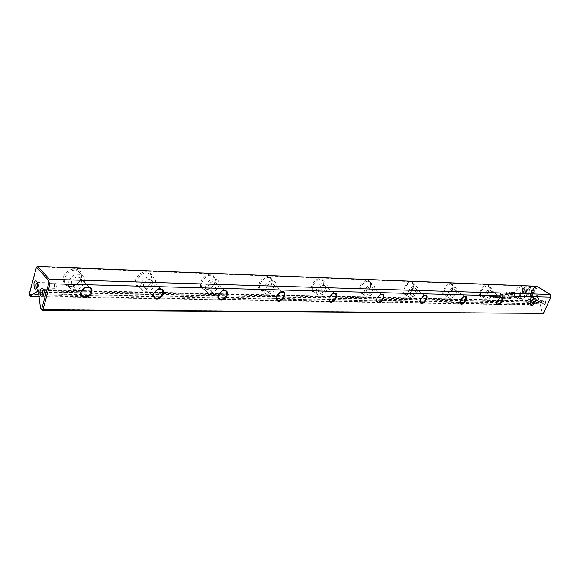 <?xml version="1.0" encoding="UTF-8"?>
<svg xmlns="http://www.w3.org/2000/svg" width="580" height="580" viewBox="0 0 580 580"><rect width="100%" height="100%" fill="white"/><g stroke="black" fill="none" stroke-linecap="round" stroke-linejoin="round"><path stroke-width="0.43" stroke-dasharray="2.9 2.17" d="M504.209 298.265L504.44 296.779L504.382 298.033L505.419 296.8L504.368 298.265M525.342 291.283L530.308 286.94L531.679 293.683L530.787 295.648L529.409 288.92L525.574 292.284L525.342 291.283L525.574 292.284M525.719 292.378L529.562 289.014L530.932 295.742L531.824 293.777L530.453 287.035L525.495 291.377M535.789 287.129L530.453 298.896L529.533 298.874L533.984 289.05L531.483 291.254L531.273 290.246L534.869 287.093L535.942 287.223L534.869 287.093M526.517 295.358L525.654 292.487L526.756 291.515L527.227 293.777L529.678 291.638L529.888 292.639L526.517 295.358M506.768 297.924L507.63 297.605L507.667 297.011L507.079 297.236L507.79 296.866L507.783 297.62L506.985 298.359L506.768 297.924L507.137 298.454L507.935 297.714L507.797 296.938L507.224 297.337L507.812 297.105L507.775 297.707L506.92 298.026M500.344 296.67L500.743 296.685L499.931 298.163L500.221 297.511L499.793 297.069L500.497 296.771L499.946 297.17L500.236 298.265L500.888 296.779L500.497 296.771M509.262 298.388L509.914 296.924L509.407 298.388M497.531 298.106L496.813 298.084L497.459 297.924L497.684 297.417L497.147 297.402L497.959 296.786L497.48 296.598L498.184 296.612L497.676 298.2L498.184 296.612M506.304 296.8L505.47 298.287L506.456 296.902M499.104 296.641L499.503 296.648L498.843 298.135L498.8 297.453L498.046 298.113L499.104 296.641L498.191 298.214L498.945 297.555L498.996 298.229L499.648 296.75L499.25 296.735M494.298 297.583L493.826 298.04L493.587 297.569L494.66 296.532L493.739 297.598L494.443 297.678L493.892 297.692L494.885 297.025L494.638 296.598L493.739 297.671L493.971 298.135L494.443 297.678M525.734 286.738L526.437 290.08L525.328 291.044L524.842 288.731L520.376 298.649L519.441 298.627L524.798 286.701L525.886 286.832L524.798 286.701M36.924 266.873L536.449 286.549L528.67 303.688L29.529 294.444L36.772 266.611M323.408 285.723L323.908 281.8C321.588 277.066 317.869 277.494 312.765 283.091C309.814 289.782 311.235 292.835 317.035 292.262C319.942 291.095 322.067 288.912 323.408 285.723M214.984 282.243L215.426 278.987C212.911 272.731 208.438 272.716 202.014 278.944C198.686 286.803 200.774 290.246 208.292 289.282C211.504 287.897 213.737 285.556 214.984 282.243M522.029 292.102L522.682 287.839C519.883 280.314 508 299.505 516.657 297.547C518.853 296.728 520.644 294.915 522.029 292.102M81.338 277.95L81.657 276.181C82.505 268.163 70.68 266.263 65.214 273.724C59.479 281.032 66.403 289.391 74.646 285.418C78.039 283.765 80.265 281.271 81.338 277.95M413.134 288.608L413.685 284.403C410.132 274.151 395.444 297.293 407.16 294.676C409.763 293.668 411.757 291.646 413.134 288.608M488.614 291.029L489.23 286.759C486.2 278.458 473.519 298.816 483.046 296.67C485.373 295.8 487.229 293.915 488.614 291.029M370.294 287.231L370.816 283.134C368.633 278.973 365.219 279.546 360.586 284.852C357.787 291.087 358.962 293.98 364.117 293.531C366.872 292.45 368.931 290.348 370.294 287.231M452.429 289.869L453.024 285.614C449.732 276.413 436.131 298.076 446.665 295.72C449.123 294.785 451.044 292.835 452.429 289.869M151.829 280.212L152.236 277.559C152.359 270.519 142.158 269.685 137.409 276.493C132.436 283.178 137.801 290.689 145.072 287.492C148.407 285.976 150.662 283.555 151.829 280.212M271.875 284.07L272.353 280.415C269.918 274.993 265.85 275.232 260.159 281.133C257.027 288.354 258.752 291.595 265.328 290.856C268.395 289.587 270.577 287.325 271.875 284.07M511.966 292.298L513.51 292.349L511.372 296.271L512.147 294.538L510.219 294.372L510.125 293.32L510.908 292.45L512.111 292.392L511.06 292.545L510.269 293.422L510.364 294.473L512.292 294.633L511.524 296.365L511.901 296.373L513.655 292.443L512.111 292.392M494.784 298.033L495.596 296.547L494.936 298.04M511.139 296.953L510.791 298.424L510.226 298.381L510.219 297.692L511.139 296.953L510.262 298.33L510.944 298.519L511.284 297.047M506.652 295.01L506.166 292.973L504.484 296.054L506.217 292.146L507.036 294.466L509.863 292.262L508.131 296.148L509.197 293.06L506.652 295.01L509.341 293.161L508.283 296.242L510.009 292.363L507.181 294.567L506.362 292.248L504.636 296.148L506.311 293.074L506.797 295.104M495.61 297.649L496.487 297.33L496.524 296.721L495.922 296.953L496.647 296.583L496.647 297.337L495.842 298.084L495.61 297.649L495.987 298.185L496.799 297.438L496.792 296.677L496.067 297.054L496.668 296.822L496.639 297.424L495.755 297.75M502.374 296.721L502.773 296.735L502.113 298.214L502.258 297.54L501.316 298.192L502.374 296.721L501.468 298.294L502.222 297.634L502.265 298.308L502.918 296.829L502.519 296.822M492.348 296.438L491.651 298.048L492.5 296.539M492.732 297.982L493.544 296.496L492.884 297.989M503.346 298.243L502.715 298.048L503.273 298.062L503.498 297.562L503.048 297.373L503.774 296.938L503.302 296.75L503.998 296.764L503.491 298.345L503.998 296.764M490.637 297.931L491.05 296.656L489.723 297.91L490.383 296.409L489.984 297.642L491.289 296.438L490.782 298.033L491.289 296.438M499.598 295.952L500.953 292.871M508.79 297.939L508.167 298.352L509.073 297.279L508.45 297.25L508.993 296.873L509.225 297.301L508.254 297.953L508.943 298.04L508.559 298.316L509.305 297.004L508.254 298.033L508.479 298.49L508.943 298.04M503.643 296.061L503.215 296.046L503.846 295.597L503.788 296.162L503.846 295.597M503.019 294.575L502.374 296.025L502.004 296.017L502.396 294.154L501.236 294.778L500.7 295.981L500.895 294.705L502.157 293.806L502.802 294.248L503.353 293.886L503.164 294.676L503.353 293.886M41.615 309.531L542.003 313.171L542.663 313.606M29.718 295.887L528.895 304.587L529.54 305.015L39.027 296.699M545.62 303.731C542.902 305.892 541.575 305.036 541.633 301.165C544.345 298.997 545.671 299.853 545.62 303.731M534.724 296.714C534.666 300.556 535.978 301.404 538.66 299.251C538.718 295.394 537.406 294.546 534.724 296.714M37.983 289.797L538.929 300.817L537.986 302.129L530.57 304.775L529.438 304.036L537.276 286.788L550.725 295.321M551 296.423L543.308 313.106L542.148 312.352L539.958 303.412L38.657 293.835M39.078 292.276L540.4 302.448L539.958 303.412M540.4 302.448L540.183 301.535L38.889 290.812M539.19 300.897L540.183 301.535M542.148 312.352L542.003 313.171M529.54 305.015L530.57 304.775M39.143 291.856L537.986 302.129M537.211 286.266L536.449 286.549M528.67 303.688L528.895 304.587M29.123 295.155L29.529 294.444M543.242 313.476L543.308 313.106M529.438 304.036L528.975 304.137M537.029 286.418L537.276 286.788M527.582 296.974L528.786 299.469C530.613 298.374 530.635 297.243 528.851 296.083L527.582 296.974M534.876 297.17L536.079 299.642C537.899 298.555 537.921 297.431 536.145 296.286L534.876 297.17M537.015 303.094L535.746 303.993C533.933 302.832 533.948 301.694 535.797 300.578C536.978 300.868 537.392 301.709 537.015 303.094M544.287 303.238L543.018 304.123C541.205 302.977 541.22 301.846 543.068 300.744L544.287 303.238M54.411 284.432C54.049 286.592 54.411 287.883 55.492 288.318C57.203 286.563 57.239 284.794 55.6 283.011L54.411 284.432M37.287 287.883L38.461 285.983L38.49 284.425L37.417 282.518M63.111 293.893L61.908 295.314C60.226 293.524 60.262 291.733 62.002 289.957C63.111 290.392 63.481 291.711 63.111 293.893M43.761 289.558L44.856 291.617L44.834 292.922L43.645 294.966M71.55 281.858C71.072 283.888 71.615 285.396 73.196 286.375C78.126 289.355 85.1 280.169 79.852 277.602C76.168 276.5 73.399 277.921 71.55 281.858M68.44 281.764C67.664 285.063 68.556 287.492 71.108 289.065C77.082 290.863 81.562 288.579 84.557 282.228C85.361 278.922 84.47 276.464 81.874 274.869C75.915 273.086 71.434 275.384 68.44 281.764M80.859 278.393C79.902 281.373 77.908 283.606 74.871 285.092C72.13 286.266 69.665 286.288 67.461 285.171C59.008 281.039 70.245 266.22 78.169 271.048C80.286 272.296 81.272 274.217 81.149 276.812L80.859 278.393M143.717 283.939C143.202 285.925 143.666 287.361 145.123 288.26C149.538 290.899 155.897 282.09 151.191 279.857C147.958 278.929 145.471 280.292 143.717 283.939M140.947 283.859C140.106 287.071 140.868 289.398 143.224 290.841C148.458 292.349 152.489 290.152 155.317 284.272C156.187 281.053 155.425 278.704 153.04 277.233C147.813 275.739 143.782 277.95 140.947 283.859M151.474 280.64C150.423 283.627 148.407 285.802 145.421 287.158L139.417 287.158C131.827 283.555 142.071 269.337 149.183 273.615L150.684 274.855L151.597 276.602L151.474 280.64M208.256 285.802C207.705 287.731 208.097 289.108 209.445 289.935C213.411 292.284 219.269 283.845 215.035 281.88C212.179 281.097 209.917 282.402 208.256 285.802M205.769 285.73C204.878 288.847 205.516 291.08 207.691 292.414C212.323 293.683 215.977 291.58 218.667 286.099C219.581 282.967 218.936 280.727 216.739 279.371C212.113 278.11 208.459 280.227 205.769 285.73M214.723 282.649C213.607 285.614 211.606 287.716 208.727 288.956L203.776 288.912C196.932 285.744 206.379 272.114 212.78 275.928L215.122 279.734L214.723 282.649M279.226 292.697L276.682 295.757M266.307 287.477C265.734 289.348 266.06 290.667 267.3 291.435C270.889 293.545 276.341 285.447 272.506 283.707C269.961 283.04 267.895 284.301 266.307 287.477M264.067 287.412C263.132 290.442 263.668 292.581 265.676 293.813C269.801 294.894 273.144 292.871 275.703 287.745C276.653 284.707 276.116 282.554 274.094 281.3C269.976 280.227 266.633 282.264 264.067 287.412M271.701 284.461C270.534 287.375 268.576 289.398 265.829 290.536L261.696 290.486C255.497 287.68 264.277 274.608 270.07 278.023L272.121 281.184L271.701 284.461M332.144 293.697L328.976 297.75M318.812 288.992C318.21 290.812 318.485 292.074 319.631 292.784C322.886 294.683 327.997 286.919 324.503 285.367C322.226 284.802 320.327 286.005 318.812 288.992M316.774 288.934C315.81 291.878 316.26 293.922 318.108 295.068C321.806 295.996 324.88 294.053 327.33 289.239C328.309 286.281 327.867 284.222 325.996 283.062C322.306 282.141 319.225 284.099 316.774 288.934M323.292 286.099C322.096 288.956 320.196 290.906 317.586 291.95L314.092 291.892C308.451 289.406 316.68 276.849 321.943 279.93L323.742 282.583L323.292 286.099M380.016 294.727L376.906 298.142L376.587 299.324M366.517 290.37L367.183 294.009C370.149 295.735 374.97 288.267 371.787 286.882C369.721 286.389 367.966 287.557 366.517 290.37M364.661 290.312C363.674 293.175 364.037 295.14 365.748 296.206C369.09 297.004 371.932 295.133 374.281 290.594C375.282 287.724 374.919 285.751 373.194 284.671C369.859 283.874 367.017 285.759 364.661 290.312M370.236 287.586C369.018 290.377 367.169 292.262 364.704 293.226L361.724 293.168C356.57 290.942 364.334 278.879 369.134 281.67L370.707 283.917L370.236 287.586M423.581 295.713L420.427 299.07L420.05 300.621M410.06 291.624L410.596 295.126C413.301 296.692 417.875 289.514 414.954 288.274C413.083 287.847 411.452 288.963 410.06 291.624M408.363 291.573C407.356 294.35 407.646 296.242 409.233 297.236C412.257 297.924 414.903 296.126 417.158 291.827C418.18 289.043 417.89 287.151 416.295 286.143C413.264 285.454 410.625 287.26 408.363 291.573M413.12 288.949C411.887 291.675 410.103 293.48 407.776 294.379L405.21 294.321C400.483 292.327 407.849 280.72 412.235 283.272L413.62 285.186L413.12 288.949M463.42 296.648L460.274 299.918L459.867 301.731M449.957 292.777L450.377 296.141C452.857 297.576 457.214 290.667 454.532 289.543C452.828 289.173 451.298 290.254 449.957 292.777M448.398 292.733C447.383 295.43 447.608 297.243 449.079 298.171C451.842 298.772 454.307 297.04 456.482 292.965C457.511 290.261 457.286 288.441 455.808 287.492C453.045 286.897 450.58 288.637 448.398 292.733M452.458 290.196C451.218 292.856 449.5 294.596 447.296 295.438L445.077 295.38C440.727 293.574 447.738 282.402 451.769 284.736L452.987 286.389L452.458 290.196M499.996 297.518L496.893 300.694L496.473 302.68M486.649 293.835L486.968 297.076C489.252 298.395 493.413 291.733 490.934 290.718C489.375 290.392 487.947 291.435 486.649 293.835M485.221 293.792C484.191 296.416 484.365 298.163 485.728 299.034C488.259 299.563 490.564 297.881 492.666 294.009C493.703 291.385 493.536 289.63 492.159 288.746C489.636 288.216 487.316 289.899 485.221 293.792M488.672 291.349C487.432 293.937 485.772 295.619 483.691 296.402L481.748 296.351C477.732 294.712 484.438 283.946 488.15 286.092L489.23 287.52L488.672 291.349M533.702 298.337L530.664 301.411L530.229 303.521M520.514 294.814L520.738 297.931C524.211 296.96 525.48 294.915 524.545 291.805C523.109 291.522 521.768 292.523 520.514 294.814M519.187 294.77C518.158 297.322 518.281 299.005 519.549 299.824C521.877 300.288 524.044 298.671 526.074 294.974C527.118 292.421 526.995 290.732 525.719 289.899C523.392 289.442 521.217 291.066 519.187 294.77M522.123 292.414L517.309 297.286L515.605 297.243C511.886 295.757 518.324 285.36 521.746 287.346L522.703 288.594L522.123 292.414M524.943 286.796L519.586 298.722L520.528 298.743L524.987 288.825L525.473 291.138L526.582 290.174L525.886 286.832M510.748 293.473L510.784 294.067L512.495 294.183L513.075 292.893L510.596 293.379L512.923 292.791L512.35 294.082L510.639 293.966L510.596 293.379M495.088 298.135L495.588 296.641L494.936 298.135M498.851 297.141L499.416 296.931L498.706 297.04M510.523 297.794L510.871 298.345L511.379 297.214L510.371 297.692L511.226 297.119L510.726 298.243L510.371 297.692M506.384 297.062L505.753 298.229L506.238 296.967M498.336 296.714L497.625 296.699L498.104 296.887L497.372 297.322L497.828 297.511L497.604 298.019L497.038 298.004L497.676 298.2M509.552 298.49L510.212 297.018L509.407 298.482M502.128 297.221L502.49 297.46L502.686 297.018L501.983 297.127L502.534 296.916L501.983 297.127M500.105 297.177L500.663 296.945L499.953 297.076M526.662 295.452L530.033 292.74L529.823 291.733L527.372 293.871L526.908 291.61L525.799 292.581L526.662 295.452M535.014 287.187L531.425 290.341L531.628 291.349L534.136 289.144L529.678 298.968L530.598 298.99L535.942 287.223M504.52 298.367L505.564 296.902L504.535 298.135L504.593 296.873L504.353 298.359M492.427 296.706L491.789 297.888L492.282 296.605M493.029 298.091L493.689 296.59L492.877 298.084M504.15 296.866L503.454 296.844L503.926 297.032L503.201 297.467L503.643 297.656L503.425 298.163L502.86 298.149L503.491 298.345M491.441 296.532L490.136 297.736L490.535 296.51L489.875 298.011L491.195 296.757L490.782 298.033M501.105 292.973L499.742 296.054M503.998 295.699L503.571 295.684L503.367 296.148L503.788 296.162M503.505 293.988L502.947 294.343L502.309 293.9L501.048 294.799L500.482 296.068L500.852 296.083L501.381 294.879L502.541 294.248L502.149 296.112L502.519 296.126L503.164 294.676M538.428 301.165L37.279 290.246M37.751 289.674L538.929 300.817M536.145 296.286L528.851 296.083M536.079 299.642L528.786 299.469M543.068 300.744L535.797 300.578M543.018 304.123L535.746 303.993M37.185 287.89L55.492 288.318M37.301 282.504L55.6 283.011M38.49 284.425L37.736 283.924M38.461 285.983L37.685 286.426M43.522 294.981L61.908 295.314M43.616 289.543L62.002 289.957M44.856 291.617L44.116 291.196M44.834 292.922L44.08 293.284M73.196 286.375L81.142 294.799M79.852 277.602L89.378 287.492M67.461 285.171L71.108 289.065M78.169 271.048L81.874 274.869M145.123 288.26L153.78 296.598M151.191 279.857L161.102 289.217M139.417 287.158L143.224 290.841M149.183 273.615L153.04 277.233M209.445 289.935L218.609 298.098M215.035 281.88L225.2 290.769M203.776 288.912L207.691 292.414M212.78 275.928L216.739 279.371M267.3 291.435L276.827 299.374M272.506 283.707L282.822 292.168M261.696 290.486L265.676 293.813M270.07 278.023L274.094 281.3M319.631 292.784L329.969 300.933M324.503 285.367L334.906 293.444M314.092 291.892L318.108 295.068M321.943 279.93L325.996 283.062M367.183 294.009L377.551 301.796M371.787 286.882L382.205 294.604M361.724 293.168L365.748 296.206M369.134 281.67L373.194 284.671M410.596 295.126L420.036 301.926M420.072 301.955L420.558 302.303M414.954 288.274L425.35 295.662M405.21 294.321L409.233 297.236M412.235 283.272L416.295 286.143M450.377 296.141L459.882 302.745M459.925 302.774L460.361 303.079M454.532 289.543L464.87 296.641M445.077 295.38L449.079 298.171M451.769 284.736L455.808 287.492M486.968 297.076L496.495 303.485M496.538 303.514L496.929 303.775M490.934 290.718L501.2 297.533M481.748 296.351L485.728 299.034M488.15 286.092L492.159 288.746M520.738 297.931L530.25 304.152M524.545 291.805L534.709 298.367M515.605 297.243L519.549 299.824M521.746 287.346L525.719 289.899M272.121 281.184L272.353 280.415M265.829 290.536L265.328 290.856M151.837 278.262L152.236 277.559M452.987 286.389L453.024 285.614M447.296 295.438L446.665 295.72M370.707 283.917L370.816 283.134M364.704 293.226L364.117 293.531M489.23 287.52L489.23 286.759M483.691 296.402L483.046 296.67M413.62 285.186L413.685 284.403M407.776 294.379L407.16 294.676M81.149 276.812L81.657 276.181M522.703 288.594L522.682 287.839M517.309 297.286L516.657 297.547M215.122 279.734L215.426 278.987M208.727 288.956L208.292 289.282M323.742 282.583L323.908 281.8M317.586 291.95L317.035 292.262"/><path stroke-width="0.87" d="M43.877 294.277C41.84 297.757 40.542 296.895 39.984 291.696C41.303 286.977 42.681 286.81 44.116 291.196L43.877 294.277M33.952 283.163C33.988 289.812 35.235 290.899 37.685 286.426L37.736 283.924C36.7 280.176 35.438 279.923 33.952 283.163M543.438 313.338L550.855 297.243L50.09 283.75L42.934 309.793L543.438 313.338L42.217 310.227L40.527 308.197L41.586 309.408L48.995 282.387L48.756 280.611L36.446 267.177L29 294.974L30.298 296.554L29 294.974M40.527 308.197L38.657 293.835L38.889 290.812L37.751 289.674L36.859 291.805L30.022 296.141M39.027 296.699L30.298 296.554M550.173 294.481L537.211 286.266L37.627 266.394L49.496 279.306L550.173 294.481L550.855 297.243M329.092 297.424L333.268 293.161C342.461 291.182 331.397 307.965 328.766 299.99L329.092 297.424M276.457 296.315L280.763 291.885C291.232 289.623 278.965 307.813 276.152 298.729L276.457 296.315M80.635 292.204L82.295 289.304L85.137 287.267C91.517 286.281 93.438 288.782 90.9 294.763C85.521 299.207 82.034 298.787 80.417 293.487L80.635 292.204M376.87 298.424L380.9 294.336C389.042 292.574 378.958 308.147 376.529 301.092L376.87 298.424M496.951 300.947L500.554 297.293C506.456 296.01 498.438 308.785 496.545 303.702L496.951 300.947M460.302 300.179L464.051 296.387C470.576 294.974 461.985 308.567 459.918 302.927L460.302 300.179M153.301 293.726L157.803 288.949C163.256 288.231 164.807 290.573 162.458 295.974C157.862 300.186 154.722 300.041 153.033 295.546L153.301 293.726M530.736 301.658L534.209 298.135C539.567 296.96 532.056 309.002 530.308 304.399L530.736 301.658M420.427 299.338L424.313 295.401C431.585 293.828 422.305 308.35 420.065 302.064L420.427 299.338M218.174 295.089L222.604 290.486C227.309 289.949 228.578 292.146 226.396 297.083C222.387 301.056 219.552 301.121 217.892 297.264L218.174 295.089M36.859 291.805L39.143 291.856M49.496 279.306L48.756 280.611M48.995 282.387L50.09 283.75M36.446 267.177L37.627 266.394M42.934 309.793L42.217 310.227M41.586 309.408L42.072 310.003M37.417 282.518L36.127 283.946C35.764 286.136 36.12 287.448 37.185 287.89L37.287 287.883M43.645 294.966L43.522 294.981C41.861 293.161 41.891 291.349 43.616 289.543L43.761 289.558M81.004 291.841L80.808 292.965L82.635 296.38C87.58 299.352 94.649 290.036 89.378 287.492L84.934 287.528L81.004 291.841M153.569 293.386L153.345 294.981L154.962 297.728C159.377 300.353 165.815 291.435 161.102 289.217L157.506 289.21L153.569 293.386M218.37 294.77L218.124 296.67L219.537 298.918C223.503 301.252 229.441 292.719 225.2 290.769L222.242 290.739L218.37 294.77M276.682 295.757L276.319 298.12L277.559 299.983C281.133 302.071 286.658 293.893 282.822 292.168L280.357 292.132L279.226 292.697M328.976 297.75L328.889 299.374L329.969 300.933C333.21 302.818 338.387 294.974 334.906 293.444L332.144 293.697M376.587 299.324L376.608 300.476L377.551 301.796C380.502 303.5 385.381 295.967 382.205 294.604L380.016 294.727M420.05 300.621L420.935 302.579C423.632 304.13 428.257 296.887 425.35 295.662L423.581 295.713M459.867 301.731L460.665 303.289C463.137 304.71 467.538 297.743 464.87 296.641L463.42 296.648M496.473 302.68L497.183 303.942C499.452 305.247 503.665 298.54 501.2 297.533L499.996 297.518M530.229 303.521L530.852 304.543C534.325 303.543 535.608 301.484 534.709 298.367L533.709 298.337L534.209 298.135M81.142 294.799L82.635 296.38M153.78 296.598L154.962 297.728M218.609 298.098L219.537 298.918M276.827 299.374L277.559 299.983M420.558 302.303L420.935 302.579M328.889 299.374L328.766 299.99M332.826 293.4L333.268 293.161M276.319 298.12L276.152 298.729M280.357 292.132L280.763 291.885M80.808 292.965L80.417 293.487M376.608 300.476L376.529 301.092M380.429 294.567L380.9 294.336M496.538 303.108L496.545 303.702M500.047 297.504L500.554 297.293M459.94 302.325L459.918 302.927M463.55 296.605L464.051 296.387M153.345 294.981L153.033 295.546M530.287 303.811L530.308 304.399M420.108 301.455L420.065 302.064M423.828 295.626L424.313 295.401M218.124 296.67L217.892 297.264M222.242 290.739L222.604 290.486"/></g></svg>
